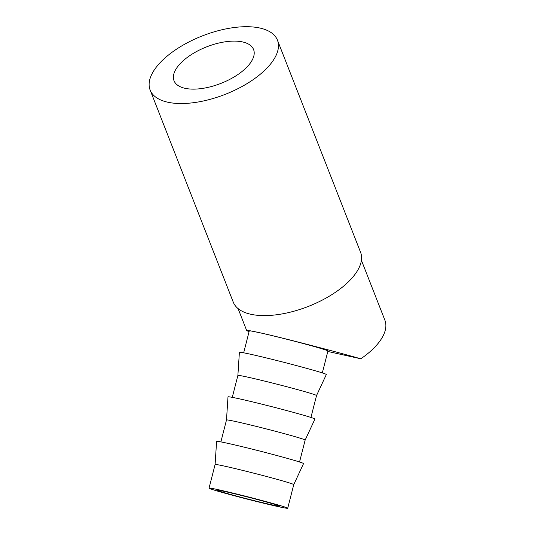 <?xml version="1.0" encoding="UTF-8"?>
<svg xmlns="http://www.w3.org/2000/svg" width="535" height="535" viewBox="0 0 535 535"><rect width="100%" height="100%" fill="white"/><g stroke="black" fill="none" stroke-linecap="round" stroke-linejoin="round"><path stroke-width="0.8" d="M242.141 71.409A42.726 19.614 158.6 0 1 201.548 88.549A42.726 19.614 158.6 0 1 174.009 80.711A42.726 19.614 158.6 0 1 185.451 58.83A42.726 19.614 158.6 0 1 226.044 41.69A42.726 19.614 158.6 0 1 253.577 49.528A42.726 19.614 158.6 0 1 242.141 71.409M225.75 491.732A32.047 0.95 -165.7 0 0 217.33 490.247A32.047 0.95 -165.7 0 0 236.838 496.152A32.047 0.95 -165.7 0 0 271.011 504.645A32.047 0.95 -165.7 0 0 279.43 506.13A32.047 0.95 -165.7 0 0 259.923 500.232A32.047 0.95 -165.7 0 0 225.75 491.732M277.05 506.364A40.593 1.204 -165.7 0 0 287.71 508.25A40.593 1.204 -165.7 0 0 262.999 500.773A40.593 1.204 -165.7 0 0 219.718 490.013A40.593 1.204 -165.7 0 0 209.051 488.127A40.593 1.204 -165.7 0 0 233.762 495.604A40.593 1.204 -165.7 0 0 277.05 506.364M225.757 466.4A40.593 1.204 14.3 0 1 269.038 477.16A40.593 1.204 14.3 0 1 293.748 484.636A40.593 1.204 14.3 0 1 293.748 484.643L303.532 463.624A44.866 1.331 14.3 0 0 276.341 455.379A44.866 1.331 14.3 0 0 228.385 443.462A44.866 1.331 14.3 0 0 216.601 441.382L215.097 464.514A40.593 1.204 14.3 0 1 215.097 464.514A40.593 1.204 14.3 0 1 225.757 466.4M237.152 421.854A40.593 1.204 14.3 0 1 280.434 432.614A40.593 1.204 14.3 0 1 305.144 440.091A40.593 1.204 14.3 0 1 305.144 440.098L314.928 419.079A44.866 1.331 14.3 0 0 287.736 410.84A44.866 1.331 14.3 0 0 239.78 398.916A44.866 1.331 14.3 0 0 227.997 396.843L226.492 419.975A40.593 1.204 14.3 0 1 237.152 421.854M232.277 397.344L237.881 375.43A40.593 1.204 14.3 0 1 237.881 375.43A40.593 1.204 14.3 0 1 248.548 377.315A40.593 1.204 14.3 0 1 291.829 388.076A40.593 1.204 14.3 0 1 316.539 395.552A40.593 1.204 14.3 0 1 316.533 395.559M237.881 375.436L239.392 352.304A44.866 1.331 14.3 0 1 251.176 354.377A44.866 1.331 14.3 0 1 299.125 366.301A44.866 1.331 14.3 0 1 326.323 374.54L316.539 395.559L310.929 417.467M322.324 372.928L327.928 351.013A40.593 1.204 -165.7 0 0 303.225 343.537A40.593 1.204 -165.7 0 0 259.936 332.777C277.745 336.595 329.507 349.943 360.811 358.791L327.815 351.468M360.811 358.791A66.233 30.401 -21.4 0 0 367.15 354.096A66.233 30.401 -21.4 0 0 384.886 320.177L361.406 260.271M150.141 90.067L233.253 302.135A68.366 31.384 -21.4 0 0 277.304 314.674A68.366 31.384 -21.4 0 0 342.253 287.255A68.366 31.384 -21.4 0 0 360.557 252.246L277.451 40.172A68.366 31.384 -21.4 0 0 233.394 27.633A68.366 31.384 -21.4 0 0 168.445 55.051A68.366 31.384 -21.4 0 0 150.141 90.067A68.366 31.384 -21.4 0 0 194.198 102.606A68.366 31.384 -21.4 0 0 259.141 75.188A68.366 31.384 -21.4 0 0 277.451 40.172M249.063 331.727L246.688 330.563L250.146 330.777L259.936 332.777A40.593 1.204 -165.7 0 0 249.277 330.891L243.672 352.806M226.486 419.982A40.593 1.204 14.3 0 1 226.492 419.975L220.881 441.89M287.71 508.25L293.748 484.636M299.54 462.006L305.144 440.091M246.688 330.563L238.082 308.601M209.051 488.127L215.097 464.514"/></g></svg>
